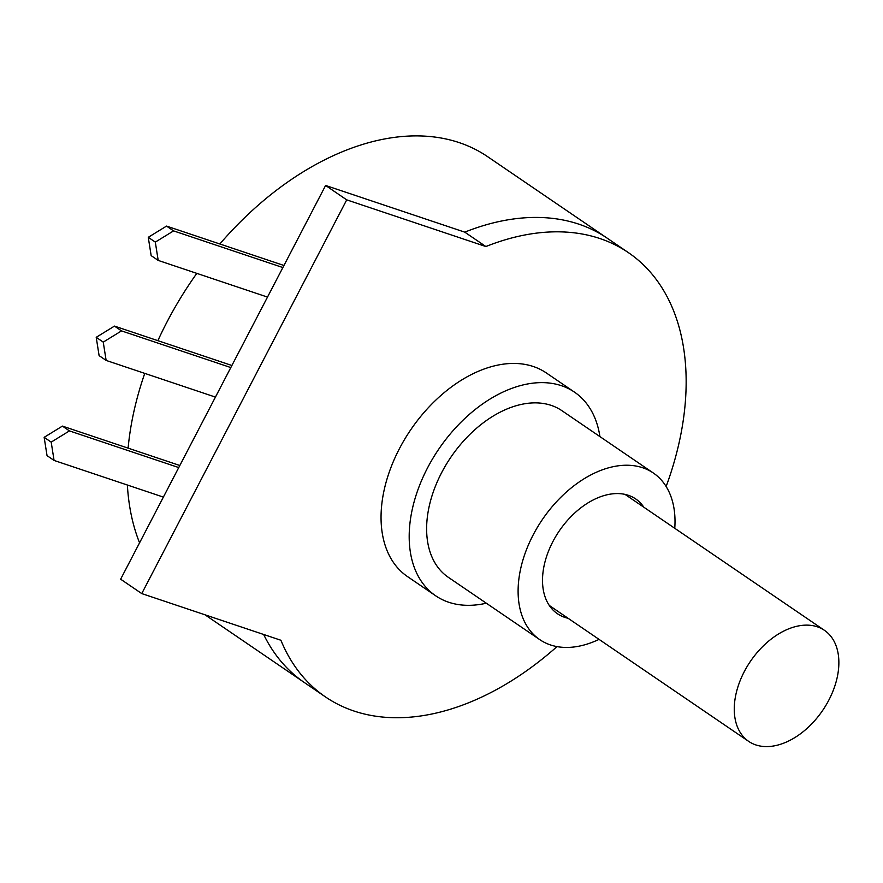 <?xml version="1.0" encoding="UTF-8"?>
<svg xmlns="http://www.w3.org/2000/svg" width="883" height="883" viewBox="0 0 883 883"><rect width="100%" height="100%" fill="white"/><g stroke="black" fill="none" stroke-linecap="round" stroke-linejoin="round"><path stroke-width="1.32" d="M599.91 436.588A123.234 80.055 124.3 0 0 574.502 392.151L546.345 372.957A123.234 80.055 124.3 0 0 399.37 448.763A123.234 80.055 124.3 0 0 407.527 576.599L435.672 595.793A123.234 80.055 124.3 0 0 486.323 603.21M574.502 392.151A123.234 80.055 124.3 0 0 427.515 467.946A123.234 80.055 124.3 0 0 435.672 595.793M674.767 528.299A100.828 65.497 124.3 0 0 653.354 473.023L561.875 410.661A100.828 65.497 124.3 0 0 441.621 472.681A100.828 65.497 124.3 0 0 448.288 577.283L539.778 639.645A100.828 65.497 124.3 0 0 599.049 639.369M653.354 473.023A100.828 65.497 124.3 0 0 533.1 535.043A100.828 65.497 124.3 0 0 539.778 639.645M643.817 507.195A69.459 45.121 124.3 0 0 635.694 498.939A69.459 45.121 124.3 0 0 552.846 541.665A69.459 45.121 124.3 0 0 557.438 613.729A69.459 45.121 124.3 0 0 568.1 618.277M205.022 614.811L304.381 682.548A268.862 174.668 124.3 0 1 263.653 634.48A268.862 174.668 124.3 0 0 304.381 682.548L325.496 696.941A268.862 174.668 124.3 0 0 556.996 646.61M219.845 243.973A268.862 174.668 124.3 0 1 487.648 156.688L607.272 238.233A268.862 174.668 124.3 0 0 464.756 232.141L325.606 185.463L120.64 579.193L141.755 593.586L280.904 640.263A268.862 174.668 124.3 0 0 325.496 696.941M485.871 246.534L464.756 232.141A268.862 174.668 124.3 0 1 607.272 238.233L628.387 252.626A268.862 174.668 124.3 0 0 485.871 246.534L346.721 199.856L325.606 185.463M666.135 486.522A268.862 174.668 124.3 0 0 628.387 252.626M346.721 199.856L141.755 593.586M163.377 497.096L54.073 460.44L51.192 442.118L69.448 430.904L178.752 467.571M51.192 442.118L44.15 437.328L47.042 455.639L54.073 460.44M44.15 437.328L62.417 426.103L69.448 430.904M62.417 426.103L179.834 465.496M744.259 671.665A67.218 43.664 124.3 0 0 748.707 741.4A67.218 43.664 124.3 0 0 822.647 710.451A67.218 43.664 124.3 0 0 824.424 630.319A67.218 43.664 124.3 0 0 744.259 671.665M196.81 273.366A268.862 174.668 124.3 0 0 166.964 322.063A268.862 174.668 124.3 0 0 157.88 340.661M144.757 373.377A268.862 174.668 124.3 0 0 128.112 448.145M127.373 485.021A268.862 174.668 124.3 0 0 139.569 542.846M267.505 297.085L158.2 260.419L155.309 242.108L173.576 230.893L282.869 267.549M155.309 242.108L148.267 237.306L151.159 255.617L158.2 260.419M148.267 237.306L166.534 226.092L173.576 230.893M166.534 226.092L283.951 265.485M215.441 397.096L106.137 360.43L103.245 342.118L121.512 330.893L230.816 367.56M103.245 342.118L96.214 337.317L99.106 355.628L106.137 360.43M96.214 337.317L114.47 326.103L121.512 330.893M114.47 326.103L231.887 365.485M824.424 630.319L625.032 494.392M748.707 741.4L549.314 605.473"/></g></svg>
